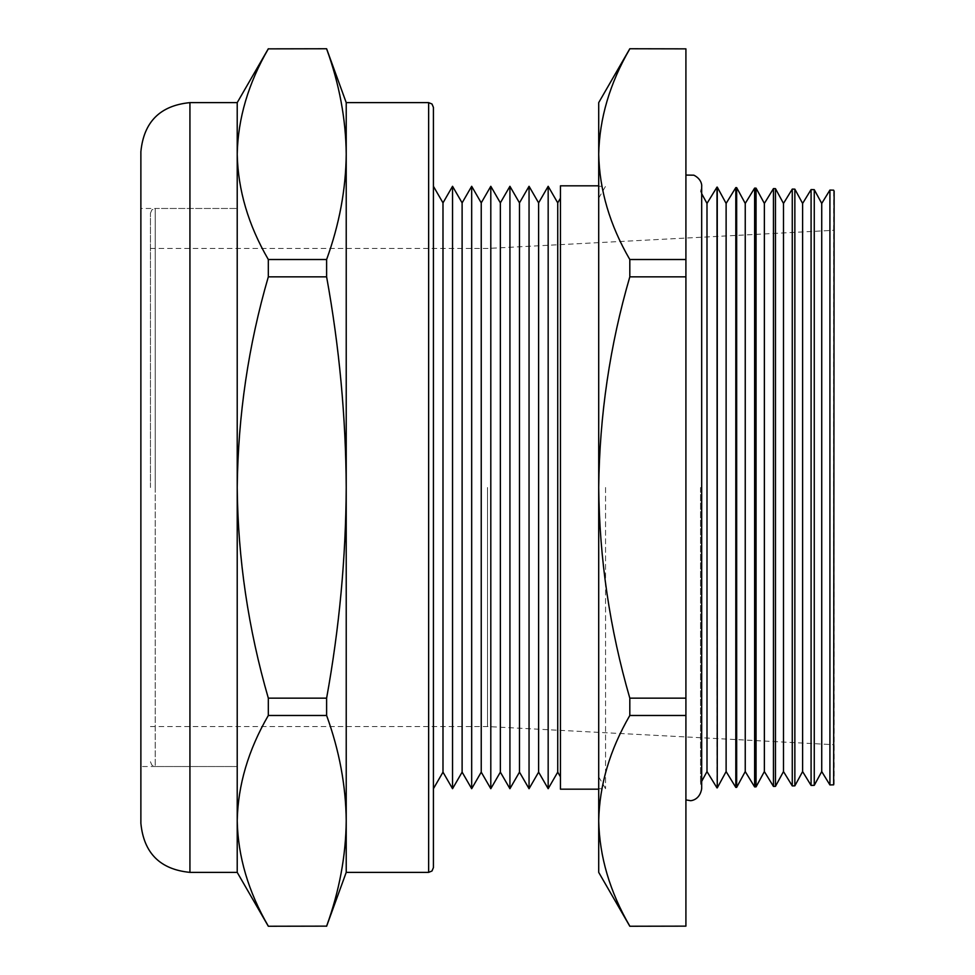 <?xml version="1.0" encoding="UTF-8"?>
<svg xmlns="http://www.w3.org/2000/svg" width="975" height="975" viewBox="0 0 975 975"><rect width="100%" height="100%" fill="white"/><g stroke="black" fill="none" stroke-linecap="round" stroke-linejoin="round"><path stroke-width="0.73" stroke-dasharray="4.88 3.66" d="M150.442 487.5L150.442 213.257L150.442 487.5M237.217 102.631L237.217 487.5C238.046 415.472 248.418 345.247 268.32 276.839L326.613 276.839L326.613 259.521L268.32 259.521L268.32 276.839M685.912 487.5L685.912 175.073L685.912 487.5M700.537 487.5L700.537 783.473L700.537 487.5M433.424 867.592L433.424 186.298M560.454 185.823L560.454 789.177M598.711 102.631L598.711 872.369M834.125 191.015L834.125 783.985M833.662 784.838L833.662 190.162M821.73 203.422L821.73 771.578M829.92 190.064L829.92 784.936M814.259 785.338L814.259 189.662M802.608 203.422L802.608 771.578M811.09 189.577L811.09 785.423M794.857 785.85L794.857 189.15M783.486 203.422L783.486 771.578M792.273 189.089L792.273 785.911M775.466 786.362L775.466 188.638M764.363 203.422L764.363 771.578M773.455 188.589L773.455 786.411M756.064 786.862L756.064 188.138M745.241 203.422L745.241 771.578M754.626 188.102L754.626 786.898M736.661 787.373L736.661 187.627M726.119 203.422L726.119 771.578M735.808 187.602L735.808 787.398M717.259 787.885L717.259 187.115M706.997 203.422L706.997 771.578M716.991 187.115L716.991 787.885M557.737 202.861L557.737 772.139M548.169 186.298L548.169 788.702M538.614 202.861L538.614 772.139M529.047 186.298L529.047 788.702M519.48 202.861L519.48 772.139M509.925 186.298L509.925 788.702M500.358 202.861L500.358 772.139M490.803 186.298L490.803 788.702M481.236 202.861L481.236 772.139M471.681 186.298L471.681 788.702M462.113 202.861L462.113 772.139M452.546 186.298L452.546 788.702M442.991 202.861L442.991 772.139M140.875 151.686L140.875 823.314M346.222 102.631L346.222 487.5C345.869 557.749 339.337 627.973 326.613 698.161L326.613 715.479C339.337 750.592 345.881 785.692 346.222 820.804C345.881 855.916 339.337 891.028 326.613 926.14L326.613 926.25M487.5 487.5L487.5 726.546L487.5 487.5M629.813 926.25L629.813 926.14C609.802 891.65 599.442 856.537 598.711 820.804C599.467 784.96 609.838 749.848 629.813 715.479L629.813 698.161C609.777 628.924 599.406 558.699 598.711 487.5L598.711 789.177L598.711 487.5C599.54 415.435 609.911 345.223 629.813 276.839L685.912 276.839L685.912 48.75M629.813 926.14L685.912 926.25M629.813 698.161L685.912 698.161L685.912 715.479L629.813 715.479M685.912 259.521L629.813 259.521L629.813 276.839M629.813 48.75L685.912 48.86M629.813 259.521C609.802 225.042 599.442 189.93 598.711 154.196C599.467 118.353 609.838 83.241 629.813 48.86M685.912 698.161L685.912 276.839M685.912 926.14L685.912 715.479M326.613 926.14L268.32 926.25M326.613 698.161L268.32 698.161L268.32 715.479L326.613 715.479M268.32 48.75L326.613 48.75M326.613 48.86C339.337 83.972 345.881 119.084 346.222 154.196C345.881 189.308 339.337 224.408 326.613 259.521M268.32 259.521C248.32 225.042 237.949 189.93 237.217 154.196C237.985 118.353 248.345 83.241 268.32 48.86M326.613 276.839C339.324 346.905 345.857 417.117 346.222 487.5L346.222 872.369M268.32 698.161C248.284 628.924 237.912 558.712 237.217 487.5L237.217 820.804C237.985 784.96 248.345 749.848 268.32 715.479M268.32 926.14C248.32 891.65 237.949 856.537 237.217 820.804L237.217 872.369M150.442 213.257L151.868 209.844L155.22 208.467L155.22 487.5L155.22 208.467L237.217 208.467L140.875 208.467L140.875 487.5M433.424 487.5L433.424 788.702L433.424 487.5M598.711 487.5L598.711 788.702L598.711 487.5M605.548 487.5L605.548 788.702L605.548 487.5M155.22 487.5L155.22 766.533L155.22 487.5M428.647 102.631L428.647 872.369M189.93 872.369L189.93 102.631M150.442 726.546L487.5 726.546L834.125 744.717M150.442 248.454L487.5 248.454L834.125 230.283M150.442 761.743L151.868 765.156L155.22 766.533L237.217 766.533L140.875 766.533M701.683 193.659L700.537 191.527L701.683 186.396L701.683 788.604L700.537 783.473L701.683 781.341M598.711 776.856L605.548 788.702L598.711 788.702M598.711 198.144L605.548 186.298L598.711 186.298"/><path stroke-width="1.46" d="M433.424 788.702L442.991 772.139L442.991 202.861L433.424 186.298L433.424 107.408L433.424 867.592L431.998 870.992L428.647 872.369L428.647 102.631L431.998 104.008L433.424 107.408M598.711 789.177L560.454 789.177L560.454 185.823L598.711 185.823M833.662 784.838L834.125 191.015L833.662 784.838L829.92 784.936L829.92 190.064L821.73 203.422L814.259 189.662L814.259 785.338L811.09 785.423L811.09 189.577L802.608 203.422L794.857 189.15L794.857 785.85L792.273 785.911L792.273 189.089L783.486 203.422L775.466 188.638L775.466 786.362L773.455 786.411L773.455 188.589L764.363 203.422L756.064 188.138L756.064 786.862L754.626 786.898L754.626 188.102L745.241 203.422L736.661 187.627L736.661 787.373L735.808 787.398L735.808 187.602L726.119 203.422L717.259 187.115L717.259 787.885L716.991 187.115L706.997 203.422L701.683 193.659M814.259 785.338L821.73 771.578L821.73 203.422M794.857 785.85L802.608 771.578L802.608 203.422M775.466 786.362L783.486 771.578L783.486 203.422M756.064 786.862L764.363 771.578L764.363 203.422M736.661 787.373L745.241 771.578L745.241 203.422M717.259 787.885L726.119 771.578L726.119 203.422M701.683 781.341L706.997 771.578L706.997 203.422M548.169 788.702L548.169 186.298L538.614 202.861L538.614 772.139L548.169 788.702L557.737 772.139L557.737 202.861L560.454 198.144M529.047 186.298L519.48 202.861L519.48 772.139L529.047 788.702L529.047 186.298L538.614 202.861M509.925 186.298L500.358 202.861L500.358 772.139L509.925 788.702L509.925 186.298L519.48 202.861M490.803 186.298L481.236 202.861L481.236 772.139L490.803 788.702L490.803 186.298L500.358 202.861M471.681 186.298L462.113 202.861L462.113 772.139L471.681 788.702L471.681 186.298L481.236 202.861M442.991 772.139L452.546 788.702L452.546 186.298L462.113 202.861M140.875 487.5L140.875 151.686C143.788 121.887 160.144 105.532 189.93 102.631L189.93 872.369C160.144 869.468 143.788 853.113 140.875 823.314L140.875 208.467M326.613 698.161L326.613 715.479L268.32 715.479L268.32 698.161L326.613 698.161C339.337 627.973 345.869 557.749 346.222 487.5L346.222 102.631L326.613 48.75L268.32 48.86L326.613 48.75M268.32 48.86C248.32 83.35 237.949 118.463 237.217 154.196C237.985 190.04 248.345 225.152 268.32 259.521L268.32 276.839C248.418 345.247 238.046 415.472 237.217 487.5L237.217 102.631L189.93 102.631M629.813 926.25L685.912 926.14L629.813 926.25L598.711 872.369L598.711 102.631L629.813 48.75L685.912 48.86L629.813 48.75M685.912 715.479L629.813 715.479L629.813 698.161L685.912 698.161L685.912 926.14M685.912 276.839L629.813 276.839L629.813 259.521L685.912 259.521L685.912 698.161M629.813 276.839C609.911 345.223 599.54 415.435 598.711 487.5C599.406 558.699 609.777 628.924 629.813 698.161M629.813 48.86C609.802 83.35 599.442 118.463 598.711 154.196C599.467 190.04 609.838 225.152 629.813 259.521M685.912 48.86L685.912 259.521M629.813 715.479C609.802 749.958 599.442 785.07 598.711 820.804C599.467 856.647 609.838 891.759 629.813 926.14M326.613 926.14L268.32 926.25L326.613 926.14C339.337 891.028 345.881 855.916 346.222 820.804C345.881 785.692 339.337 750.592 326.613 715.479M268.32 259.521L326.613 259.521L326.613 276.839L268.32 276.839M428.647 872.369L346.222 872.369L346.222 487.5C345.857 417.117 339.324 346.905 326.613 276.839M268.32 715.479C248.32 749.958 237.949 785.07 237.217 820.804L237.217 487.5C237.912 558.712 248.284 628.924 268.32 698.161M326.613 259.521C339.337 224.408 345.881 189.308 346.222 154.196C345.881 119.084 339.337 83.972 326.613 48.86M189.93 872.369L237.217 872.369L237.217 820.804C237.985 856.647 248.345 891.759 268.32 926.14M685.912 175.073L693.871 175.183C702.341 179.473 701.829 186.371 701.683 186.396L701.683 788.604C699.818 800.694 689.812 801.048 689.898 800.548L685.912 799.927M557.737 202.861L548.169 186.298M442.991 202.861L452.546 186.298M428.647 102.631L346.222 102.631M736.661 187.627L735.808 187.602M756.064 188.138L754.626 188.102M775.466 188.638L773.455 188.589M794.857 189.15L792.273 189.089M814.259 189.662L811.09 189.577M833.662 190.162L829.92 190.064M237.217 872.369L268.32 926.25M237.217 102.631L268.32 48.75M346.222 872.369L326.613 926.25M462.113 772.139L452.546 788.702M481.236 772.139L471.681 788.702M500.358 772.139L490.803 788.702M519.48 772.139L509.925 788.702M538.614 772.139L529.047 788.702M557.737 772.139L560.454 776.856M706.997 771.578L716.991 787.885M726.119 771.578L735.808 787.398M745.241 771.578L754.626 786.898M764.363 771.578L773.455 786.411M783.486 771.578L792.273 785.911M802.608 771.578L811.09 785.423M821.73 771.578L829.92 784.936"/></g></svg>
